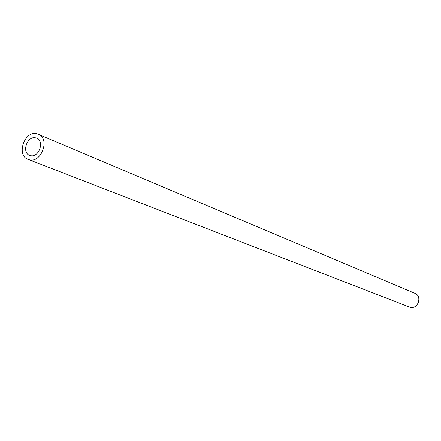 <?xml version="1.0" encoding="UTF-8"?>
<svg xmlns="http://www.w3.org/2000/svg" width="441" height="441" viewBox="0 0 441 441"><rect width="100%" height="100%" fill="white"/><g stroke="black" fill="none" stroke-linecap="round" stroke-linejoin="round"><path stroke-width="0.66" d="M28.136 159.394L409.871 307.195C417.875 309.825 422.715 296.187 414.816 293.276L37.055 133.805C24.624 130.101 15.821 155.331 28.136 159.394L29.067 159.697C41.338 163.594 50.434 138.551 38.323 134.229M35.793 137.901C27.314 135.348 21.267 152.569 29.663 155.375L30.335 155.59C38.736 158.236 44.921 141.103 36.625 138.176L35.793 137.901"/></g></svg>
